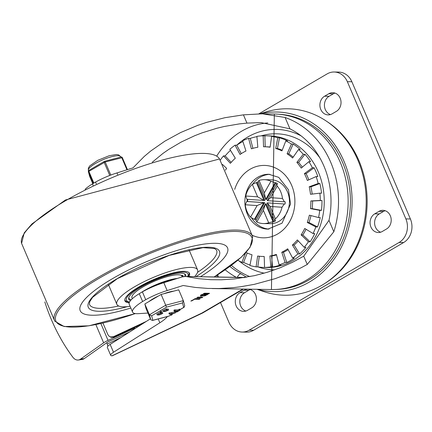 <?xml version="1.0" encoding="UTF-8"?>
<svg xmlns="http://www.w3.org/2000/svg" width="432" height="432" viewBox="0 0 432 432"><rect width="100%" height="100%" fill="white"/><g stroke="black" fill="none" stroke-linecap="round" stroke-linejoin="round"><path stroke-width="0.65" d="M251.51 217.787A27.427 23.512 -89.1 0 0 269.023 229.106M269.93 174.328A27.427 23.512 -89.1 0 0 252.628 184.221M247.234 199.314A27.427 23.512 -89.1 0 0 247.136 201.485M250.376 289.548A9.877 8.462 -89.1 0 0 248.713 290.277L244.501 292.739A9.877 8.462 -89.1 0 0 239.83 302.459A9.877 8.462 -89.1 0 0 245.846 311.04M239.981 292.669A9.877 8.462 -89.1 0 0 235.483 303.701A9.877 8.462 -89.1 0 0 243.583 311.364A9.877 8.462 -89.1 0 0 247.509 310.311L251.721 307.849A9.877 8.462 -89.1 0 0 256.214 296.816A9.877 8.462 -89.1 0 0 248.119 289.154A9.877 8.462 -89.1 0 0 244.193 290.201L239.981 292.669L244.501 292.739M385.16 210.708A9.877 8.462 -89.1 0 0 383.503 211.437L379.291 213.905A9.877 8.462 -89.1 0 0 374.62 223.619A9.877 8.462 -89.1 0 0 380.635 232.2M386.505 229.009A9.877 8.462 -89.1 0 0 391.003 217.976A9.877 8.462 -89.1 0 0 382.909 210.314A9.877 8.462 -89.1 0 0 378.983 211.367L374.771 213.829A9.877 8.462 -89.1 0 0 370.273 224.861A9.877 8.462 -89.1 0 0 378.367 232.524A9.877 8.462 -89.1 0 0 382.293 231.471L386.505 229.009M334.989 93.085A9.877 8.462 -89.1 0 0 333.331 93.814L329.119 96.277A9.877 8.462 -89.1 0 0 324.448 105.991A9.877 8.462 -89.1 0 0 330.464 114.577M336.334 111.386A9.877 8.462 -89.1 0 0 340.832 100.348A9.877 8.462 -89.1 0 0 332.737 92.691A9.877 8.462 -89.1 0 0 328.811 93.739L324.599 96.201A9.877 8.462 -89.1 0 0 320.101 107.233A9.877 8.462 -89.1 0 0 328.196 114.896A9.877 8.462 -89.1 0 0 332.122 113.848L336.334 111.386M242.158 332.046L246.677 332.122A17.555 15.044 -89.1 0 0 253.66 330.253L403.612 242.546A17.555 15.044 -89.1 0 0 410.4 218.975L351.869 81.745A17.555 15.044 -89.1 0 0 338.677 72.079L334.157 72.004A17.555 15.044 90.9 0 1 347.344 81.675L405.88 218.9A17.555 15.044 90.9 0 1 399.092 242.471L249.14 330.178A17.555 15.044 90.9 0 1 242.158 332.046A17.555 15.044 90.9 0 1 228.971 322.38L220.509 302.535M258.887 113.816L327.181 73.872A17.555 15.044 90.9 0 1 334.157 72.004M327.505 121.878A92.156 78.997 90.9 0 1 367.146 203.332A92.156 78.997 90.9 0 1 324.832 283.43M282.496 198.482A21.94 18.808 -89.1 0 0 277.198 186.068L276.739 183.94L267.246 200.664L284.369 201.82L282.496 198.482L270.605 197.683L277.198 186.068M284.369 201.82L285.217 201.836A21.94 18.808 -89.1 0 1 285.098 204.028L267.127 202.856L274.752 220.736L275.427 218.862A21.94 18.808 -89.1 0 0 282.02 207.247L284.251 204.012M274.752 220.736L275.6 220.752A21.94 18.808 -89.1 0 1 273.915 221.74L273.067 221.724L265.442 203.845L255.944 220.568L256.797 221.999A21.94 18.808 -89.1 0 0 263.504 223.565A21.94 18.808 -89.1 0 0 268.688 222.804L273.067 221.724M245.236 204.763L257.126 205.567L263.876 202.635L246.753 201.479L245.236 204.763A21.94 18.808 -89.1 0 0 247.018 211.48A21.94 18.808 -89.1 0 0 250.533 217.177L254.378 219.364L255.226 219.375A21.94 18.808 -89.1 0 0 256.187 220.147M263.504 223.565L270.281 223.673A21.94 18.808 -89.1 0 0 289.451 202.046A21.94 18.808 -89.1 0 0 271.004 179.798L264.227 179.685A21.94 18.808 -89.1 0 0 259.043 180.446L258.05 181.58L265.68 199.46L275.173 182.736L270.929 181.246A21.94 18.808 -89.1 0 0 264.227 179.685M246.753 201.479L247.601 201.496A21.94 18.808 -89.1 0 1 247.714 199.346M245.711 195.998L246.872 199.292L263.995 200.448L256.365 182.563L252.304 184.388A21.94 18.808 -89.1 0 0 245.711 195.998L257.596 196.803L263.995 200.448L264.843 200.459L257.213 182.579L256.365 182.563M258.212 181.964A21.94 18.808 -89.1 0 0 257.213 182.579M275.173 182.736L276.021 182.747A21.94 18.808 -89.1 0 1 277.587 183.956L276.739 183.94M264.47 267.473L266.733 267.505A65.826 56.425 -89.1 0 0 324.238 202.619A65.826 56.425 -89.1 0 0 268.909 135.869L266.647 135.832A65.826 56.425 90.9 0 1 273.321 136.404L271.625 136.377A65.826 56.425 90.9 0 1 277.803 137.754L279.499 137.786A65.826 56.425 90.9 0 1 287.523 140.886L285.827 140.859A65.826 56.425 90.9 0 1 291.481 144.056L293.177 144.083A65.826 56.425 90.9 0 1 300.229 149.51L298.534 149.477A65.826 56.425 90.9 0 1 303.275 154.283L304.97 154.31A65.826 56.425 90.9 0 1 310.57 161.681L308.875 161.654A65.826 56.425 90.9 0 1 312.385 167.729L314.08 167.762A65.826 56.425 90.9 0 1 317.844 176.58L316.148 176.553A65.826 56.425 90.9 0 1 318.19 183.492L319.885 183.519A65.826 56.425 90.9 0 1 321.554 193.19L319.858 193.158A65.826 56.425 90.9 0 1 320.29 200.486L321.986 200.513A65.826 56.425 90.9 0 1 321.451 210.373L319.756 210.346A65.826 56.425 90.9 0 1 318.546 217.561L320.236 217.588A65.826 56.425 90.9 0 1 317.536 226.962L315.841 226.935A65.826 56.425 90.9 0 1 313.07 233.545L314.766 233.577A65.826 56.425 90.9 0 1 310.084 241.828L308.389 241.796A65.826 56.425 90.9 0 1 304.247 247.358L305.942 247.385A65.826 56.425 90.9 0 1 299.592 253.951L297.896 253.924A65.826 56.425 90.9 0 1 292.669 258.055L294.365 258.082A65.826 56.425 90.9 0 1 286.783 262.516L285.088 262.489A65.826 56.425 90.9 0 1 279.131 264.902L280.827 264.929A65.826 56.425 90.9 0 1 272.527 266.933L270.832 266.9A65.826 56.425 90.9 0 1 264.551 267.44L266.247 267.467A65.826 56.425 90.9 0 1 264.47 267.473A65.826 56.425 90.9 0 1 257.796 266.895L256.1 266.868A65.826 56.425 90.9 0 1 249.923 265.491L252.018 254.777A54.859 47.023 -89.1 0 1 245.992 252.466M220.196 160.196A65.826 56.425 90.9 0 1 223.484 155.887L225.175 155.914A65.826 56.425 90.9 0 1 230.45 150.325M223.484 155.887L230.375 163.312A54.859 47.023 -89.1 0 1 235.316 158.204L229.829 149.321A65.826 56.425 90.9 0 1 235.057 145.195L236.752 145.222A65.826 56.425 90.9 0 1 242.881 141.512M235.057 145.195L240.062 154.456A54.859 47.023 -89.1 0 1 245.959 151.011L242.638 140.762A65.826 56.425 90.9 0 1 248.6 138.343L250.295 138.375A65.826 56.425 90.9 0 1 256.921 136.652M248.6 138.343L251.37 148.819A54.859 47.023 -89.1 0 1 257.823 147.258L256.894 136.345A65.826 56.425 90.9 0 1 263.18 135.81L264.875 135.837A65.826 56.425 90.9 0 1 266.647 135.832M250.015 265.021A65.826 56.425 90.9 0 1 243.594 262.418L241.904 262.386A65.826 56.425 90.9 0 1 237.886 260.21M314.08 167.762L306.115 173.642A54.859 47.023 90.9 0 1 308.799 179.831M316.148 176.553L307.346 180.479A54.859 47.023 -89.1 0 0 304.42 173.615L312.385 167.729M304.42 173.615L306.115 173.642M308.875 161.654L301.228 168.097A54.859 47.023 -89.1 0 0 296.876 162.362L303.275 154.283M298.534 149.477L292.567 158.004A54.859 47.023 -89.1 0 0 287.086 153.787L291.481 144.056M285.827 140.859L281.95 150.881A54.859 47.023 -89.1 0 0 275.708 148.468L277.803 137.754M271.625 136.377L270.097 147.215A54.859 47.023 -89.1 0 0 264.773 146.772A54.859 47.023 -89.1 0 0 263.531 146.772L263.18 135.81M222.48 164.43L226.616 168.361A54.859 47.023 -89.1 0 0 225.477 170.17M241.904 262.386L245.554 252.947M256.1 266.868L257.629 256.03A54.859 47.023 -89.1 0 0 262.958 256.473A54.859 47.023 -89.1 0 0 264.2 256.473L264.551 267.44M270.832 266.9L269.908 255.987A54.859 47.023 -89.1 0 0 276.361 254.432L279.131 264.902M285.088 262.489L281.772 252.239A54.859 47.023 -89.1 0 0 287.669 248.789L292.669 258.055M297.896 253.924L292.415 245.041A54.859 47.023 -89.1 0 0 297.351 239.933L304.247 247.358M308.389 241.796L301.109 234.884A54.859 47.023 -89.1 0 0 304.754 228.469L313.07 233.545M315.841 226.935L307.271 222.464A54.859 47.023 -89.1 0 0 309.371 215.168L318.546 217.561M319.756 210.346L310.473 208.618A54.859 47.023 -89.1 0 0 310.889 200.95L320.29 200.486M319.858 193.158L310.5 194.297A54.859 47.023 -89.1 0 0 309.199 186.775L318.19 183.492M319.885 183.519L310.894 186.808A54.859 47.023 90.9 0 1 312.169 194.098M309.199 186.775L310.894 186.808M321.986 200.513L312.584 200.977A54.859 47.023 90.9 0 1 312.169 208.645L321.451 210.373M310.889 200.95L312.584 200.977M310.473 208.618L312.169 208.645M310.981 215.59A54.859 47.023 90.9 0 1 308.966 222.491L317.536 226.962M307.271 222.464L308.966 222.491M306.067 229.268A54.859 47.023 90.9 0 1 302.805 234.911L310.084 241.828M301.109 234.884L302.805 234.911M298.242 240.894A54.859 47.023 90.9 0 1 294.106 245.068L299.592 253.951M292.415 245.041L294.106 245.068M288.128 249.642A54.859 47.023 90.9 0 1 283.462 252.266L286.783 262.516M281.772 252.239L283.462 252.266M276.491 254.934A54.859 47.023 90.9 0 1 271.598 256.014L272.527 266.933M269.908 255.987L271.598 256.014M259.297 256.246L257.796 266.895M247.228 253.028L243.594 262.418M225.175 155.914L231.179 162.383M236.752 145.222L241.299 153.635M250.295 138.375L252.931 148.338M264.875 135.837L265.221 146.783M264.773 146.772L266.468 146.804A54.859 47.023 90.9 0 1 270.124 147.031M279.499 137.786L277.403 148.495A54.859 47.023 90.9 0 1 282.193 150.244M275.708 148.468L277.403 148.495M293.177 144.083L288.781 153.814A54.859 47.023 90.9 0 1 293.193 157.108M287.086 153.787L288.781 153.814M304.97 154.31L298.571 162.389A54.859 47.023 90.9 0 1 302.297 167.195M296.876 162.362L298.571 162.389M270.605 197.683L267.246 200.664M270.929 181.246L264.335 192.861L265.68 199.46L266.528 199.476L276.021 182.747M255.226 219.375L264.724 202.651L247.601 201.496M273.915 221.74L266.29 203.855L265.442 203.845L263.39 210.384L268.688 222.804M285.098 204.028L267.127 202.856L270.13 206.442L282.02 207.247M264.335 192.861L259.043 180.446M254.378 219.364L263.876 202.635L264.724 202.651M257.126 205.567L250.533 217.177M252.304 184.388L257.596 196.803M275.427 218.862L270.13 206.442M256.797 221.999L263.39 210.384M108.772 335.929L111.035 337.365L113.891 337.079L113.492 336.685L110.635 336.971L108.772 335.929L107.87 334.6L102.946 323.055M216.68 275.411L217.361 277.004M142.97 323.541L113.891 337.079M218.149 274.482L217.771 275.33L218.489 277.02M216.832 275.314L217.771 275.33M113.492 336.685L146.383 321.37M121.068 337.468L107.276 344.045L107.811 346.275M246.542 277.247L240.937 273.785A78.991 67.711 90.9 0 1 229.905 266.474M237.298 277.333A4.39 2.074 -62.3 0 1 240.937 273.785M147.922 313.06L138.51 313.648A28.598 6.799 -23.1 0 1 132.559 312.066A28.598 6.799 -23.1 0 1 142.619 301.509L145.724 299.695L142.382 291.854A28.598 6.799 156.9 0 1 163.814 282.717L182.169 276.917L185.171 276.469L244.458 277.603M107.276 344.045L106.72 342.754M186.732 276.647L198.423 278.662L210.622 279.693L221.324 279.79L234.587 278.926L254.529 275.648L267.592 272.176L280.26 267.737L292.356 262.381L303.718 256.192L328.99 220.379A78.991 67.711 -89.1 0 0 289.942 128.839L261.047 122.575L246.958 123.115L239.366 123.898L224.208 126.495L216.707 128.299L202.041 132.867L194.935 135.616L181.337 141.971L168.766 149.386L162.934 153.446L152.307 162.189M117.666 174.528L116.986 172.93L133.002 167.875L144.283 156.422L150.698 151.038L164.921 141.118L180.727 132.489L197.786 125.339L206.669 122.364L224.899 117.709L243.432 114.847L262.37 113.816L285.104 117.482A87.772 75.233 90.9 0 1 333.833 231.736L307.244 264.454L301.185 267.732L288.49 273.65L275.173 278.656L254.394 284.332L240.257 286.821L233.172 287.658L219.078 288.527L207.841 288.425L195.275 287.431L183.173 285.498L167.157 290.558A28.598 6.799 -23.1 0 0 145.724 299.695M150.385 318.827L110.155 344.401A8.775 2.09 156.9 0 0 107.352 347.463A8.775 2.09 156.9 0 0 107.39 347.539M142.382 291.854L139.277 293.668A28.598 6.799 156.9 0 0 129.217 304.225L132.559 312.066M242.919 289.062L201.863 313.076L112.028 355.806A8.775 2.09 -23.1 0 1 110.695 355.304A8.775 2.09 -23.1 0 1 113.503 352.242L159.862 322.769A26.33 6.264 -23.1 0 0 167.389 316.553M201.863 313.076L202.597 313.011L243.535 289.067M112.293 355.811L202.597 313.011M203.337 295.591L203.213 295.915L203.634 296.055L205.292 295.699L209.477 293.301L204.52 293.215L200.286 295.79L200.75 296.249L201.933 296.071L203.337 295.591L203.213 295.299M209.164 293.296L209.299 293.609L209.477 293.301M202.462 297.216L202.597 297.529L202.77 297.221L197.818 297.14L196.771 297.751L201.722 297.832L202.77 297.221M191.144 300.834L191.727 300.91L194.6 299.23L199.206 299.306L200.254 298.696L195.296 298.609L190.863 301.109M163.814 282.717L167.157 290.558M139.277 293.668L142.619 301.509M85.077 189.319A28.598 6.799 -23.1 0 1 92.448 183.886L93.085 185.382M261.052 135.896A68.024 58.304 90.9 0 1 319.896 157.912M274.676 269.827A68.024 58.304 90.9 0 1 258.05 266.933M92.448 183.886L95.553 182.072A28.598 6.799 -23.1 0 1 116.986 172.93M205.88 293.868L202.97 295.385L201.496 295.526L203.823 293.836L205.88 293.868L205.61 293.236M203.823 293.836L203.683 293.501M208.078 293.906L206.059 295.051L204.46 295.358L206.577 293.879L208.078 293.906L207.808 293.269M206.577 293.879L206.307 293.247M200.821 295.234L201.328 295.137M203.936 294.986L204.266 294.905M194.6 299.23L194.459 298.895M191.749 300.877L191.614 300.559M96.314 183.854L95.553 182.072M256.975 289.294L263.806 291.589A93.231 79.915 -89.1 0 0 366.19 203.315A93.231 79.915 -89.1 0 0 266.776 111.704L259.772 113.805M276.437 289.429A87.642 75.119 -89.1 0 0 350.411 203.056A87.642 75.119 -89.1 0 0 279.337 114.28M257.375 289.3A89.807 76.977 -89.1 0 0 352.096 203.029A89.807 76.977 -89.1 0 0 260.188 113.805M135.243 327.137A4.39 4.244 134.4 0 1 133.24 328.925L133.736 329.411M136.49 327.661A4.39 4.244 -45.6 0 0 136.852 326.392M78.403 359.996L82.161 359.446A8.775 6.334 -98.3 0 0 84.24 358.603L80.482 359.154A8.775 6.334 81.7 0 1 78.403 359.996A8.775 6.334 81.7 0 1 72.895 357.269A155.86 112.52 81.7 0 1 44.815 301.941M80.482 359.154L103.637 342.824A8.775 2.09 -23.1 0 1 108.043 340.378L133.24 328.925M129.713 331.965L109.372 341.21A4.39 1.042 156.9 0 0 107.174 342.436L84.24 358.603M112.628 278.586A80.093 19.046 -23.1 0 1 227.54 247.849A80.093 19.046 -23.1 0 1 200.464 276.723A80.093 19.046 -23.1 0 0 227.54 247.849A80.093 19.046 -23.1 0 0 112.628 278.586A80.093 19.046 -23.1 0 0 80.201 310.694A80.093 19.046 -23.1 0 1 112.628 278.586M130.837 308.027A80.093 19.046 -23.1 0 1 80.201 310.694A80.093 19.046 -23.1 0 0 130.837 308.027M130.102 306.31A43.886 10.438 -23.1 0 1 116.851 304.328A43.886 10.438 -23.1 0 1 134.617 286.74A43.886 10.438 -23.1 0 1 197.581 269.892A43.886 10.438 -23.1 0 1 194.584 276.626M129.184 302.832A35.111 8.348 -23.1 0 1 124.924 300.888A35.111 8.348 -23.1 0 1 139.136 286.816A35.111 8.348 -23.1 0 1 189.508 273.337A35.111 8.348 -23.1 0 1 188.849 276.534M130.496 300.596A30.937 7.36 -23.1 0 1 128.758 299.252A30.937 7.36 -23.1 0 1 141.286 286.848A30.937 7.36 -23.1 0 1 185.674 274.973A30.937 7.36 -23.1 0 1 185.706 276.48M184.642 276.48A30.391 7.225 156.9 0 0 184.837 274.406A30.391 7.225 156.9 0 0 184.437 273.823M128.785 297.562A30.391 7.225 156.9 0 0 128.925 298.253A30.391 7.225 156.9 0 0 131.258 299.743M184.966 274.909A30.937 7.36 156.9 0 0 185.101 274.234M128.617 298.323A30.937 7.36 156.9 0 0 129.2 298.69M182.12 276.183L182.72 276.016L182.201 276.383M182.72 276.016L183.109 276.156L182.801 276.215M183.098 276.361L182.147 276.863M182.617 276.388L182.045 276.788M182.072 276.55L182.612 276.394M181.37 275.708L182.358 275.384L181.456 275.902M182.358 275.384L182.882 275.513L182.439 275.584M181.705 275.924L183.006 275.665M182.628 276.782L182.444 276.35A27.427 6.523 156.9 0 0 178.276 274.795A27.427 6.523 156.9 0 0 148.619 283.9A27.427 6.523 156.9 0 0 131.987 297.875L132.338 298.701M173.972 291.082A17.555 4.174 156.9 0 0 163.917 293.711M158.593 295.925A17.555 4.174 156.9 0 0 148.981 301.547M151.637 315.814L166.471 307.136L182.504 302.94L183.406 300.829L178.735 289.834L161.125 294.446L144.833 303.971L146.146 308.896L150.746 319.675L152.404 320.474L152.836 320.296L151.637 315.814L149.429 314.755L150.746 319.675M144.833 303.971L149.429 314.755L165.726 305.224L161.125 294.446M174.35 311.272L175.079 310.846L178.303 310.9L179.863 310.284L176.909 312.007L176.499 311.953L177.574 311.326L174.35 311.272L173.858 310.268L174.663 309.868L177.887 309.917L179.442 309.301M178.956 309.296L179.372 310.273L179.863 310.284M176.926 311.985L176.499 311.953L176.224 311.305M178.303 310.9L177.887 309.917M157.518 315.041L160.553 313.27L161.174 313.6L162.778 313.416L159.143 314.966L157.221 314.933L156.8 313.951M157.102 314.064L160.132 312.293L160.52 312.298L161.212 313.546M161.746 313.729L160.175 314.647L161.897 313.789M159.818 313.702L158.252 314.615L159.818 313.702M161.325 313.546L160.947 312.66M161.762 312.347L162.362 312.433L162.778 313.416M160.52 312.298L160.796 312.563M160.812 312.655L161.735 312.228L160.736 312.628L160.321 311.65L161.363 311.348M161.32 311.251L161.735 312.228L161.39 311.278M171.466 315.166L171.034 315.214L171.121 314.215L169.295 314.161L168.874 313.184L174.917 311.92L175.338 312.903L171.952 314.01L171.92 314.863L171.466 315.166L171.034 315.214L170.618 314.21M171.05 314.183L170.618 314.231L171.05 314.183M162.972 310.63L166.001 308.858L166.666 309.128M166.628 309.188L168.232 308.999L168.647 309.982L165.013 311.531L163.091 311.499L162.67 310.516M163.393 311.612L166.423 309.836L167.049 310.165L168.647 309.982M166.39 308.864L167.087 310.111M167.616 310.3L166.045 311.213L167.767 310.354M165.688 310.268L164.122 311.18L165.688 310.268M167.195 310.111L166.779 309.134M169.366 314.188L175.338 312.903M171.85 313.789L171.434 312.806M182.504 302.94L183.703 307.422L184.102 307.26L184.723 305.743L183.406 300.829M170.905 314.906L168.874 316.165L152.404 320.474M166.471 307.136L165.726 305.224L183.335 300.618M110.786 175.052L105.208 161.978A1.096 0.562 -104.7 0 0 104.485 161.347A1.096 0.562 -104.7 0 0 104.344 161.428A1.096 0.502 59.7 0 0 104.209 161.46A1.096 0.502 59.7 0 0 104.198 162.4L109.76 175.446M88.798 170.516A1.096 1.064 -15 0 0 88.382 171.655L88.382 171.655A1.096 1.064 -15 0 0 88.43 171.79L93.361 183.352M120.901 157.097A1.096 0.562 75.3 0 1 121.041 157.016A1.096 0.562 75.3 0 1 121.765 157.642L126.949 169.787M95.002 166.849A17.555 4.174 -23.1 0 1 98.21 164.97M110.992 159.646A17.555 4.174 -23.1 0 1 114.377 158.76M247.325 214.018A27.427 23.512 90.9 0 1 268.839 174.274L278.705 177.341L288.473 189.772L290.547 204.055L282.02 223.209L267.932 229.122A27.427 23.512 90.9 0 1 247.325 214.018M252.229 235.256A36.207 31.034 -89.1 0 0 292.766 214.645A36.207 31.034 -89.1 0 0 274.844 167.697A36.207 31.034 -89.1 0 0 234.711 189.373M248.713 290.277L244.193 290.201M383.503 211.437L378.983 211.367M379.291 213.905L374.771 213.829M333.331 93.814L328.811 93.739M329.119 96.277L324.599 96.201M347.344 81.675L351.869 81.745M253.66 330.253L249.14 330.178M410.4 218.975L405.88 218.9M399.092 242.471L403.612 242.546M280.017 289.132A87.232 74.774 -89.1 0 0 281.14 289.148M284.024 114.718A87.232 74.774 -89.1 0 0 282.901 114.696M245.095 277.495A4.39 3.764 -89.1 0 0 244.631 277.452L244.642 277.452M225.207 269.816A83.381 71.474 -89.1 0 0 236.299 277.317M246.958 123.115L243.432 114.847M113.503 352.242L110.155 344.401M262.37 113.816L274.352 114.016A87.772 75.233 90.9 0 1 348.127 203.018A87.772 75.233 90.9 0 1 271.453 289.532L212.112 288.549M303.718 256.192L307.244 264.454M267.786 122.926A78.991 67.711 -89.1 0 0 216.751 156.049M231.374 265.383A78.991 67.711 -89.1 0 0 249.869 276.626M264.276 273.159A72.409 62.068 90.9 0 1 238.95 260.836M236.687 145.222A72.409 62.068 90.9 0 1 301.18 135.913M158.236 318.946L159.862 322.769M202.295 294.727L202.154 294.392M205.049 294.775L204.903 294.44M207.247 294.813L207.106 294.473M201.722 297.832L201.452 297.2M199.206 299.306L198.936 298.674M289.942 128.839L285.104 117.482M328.99 220.379L333.833 231.736M108.043 340.378L100.861 323.53M95.855 324.578L103.637 342.824M65.383 200.821A107.617 25.591 -23.1 0 1 219.521 158.965L65.432 199.978L31.957 223.911L24.219 232.891L21.6 243.383A107.617 25.591 -23.1 0 1 65.383 200.821M135.394 313.583L88.873 325.814L64.141 326.533L54.772 321.16A107.617 25.591 -23.1 0 1 98.075 277.468A107.617 25.591 -23.1 0 1 252.693 236.741L219.521 158.965M135.319 313.573A106.526 25.331 -23.1 0 1 57.359 323.174A106.526 25.331 -23.1 0 1 99.014 278.365A106.526 25.331 -23.1 0 1 233.766 231.422A106.526 25.331 -23.1 0 1 214.115 276.95M127.235 306.661A71.312 16.961 -23.1 0 1 88.193 307.033A71.312 16.961 -23.1 0 1 117.148 278.662A71.312 16.961 -23.1 0 1 206.707 247.25A71.312 16.961 -23.1 0 1 195.923 276.647M118.665 305.991A69.12 16.438 -23.1 0 1 89.456 304.43L89.705 301.768L92.572 297.34L117.418 278.597L169.182 255.404L203.018 247.639L214.553 248.54L216.61 250.193A69.12 16.438 -23.1 0 1 197.521 272.354M129.541 301.984A33.464 7.96 -23.1 0 1 139.984 286.826A33.464 7.96 -23.1 0 1 174.15 273.164A33.464 7.96 -23.1 0 1 187.661 276.512M177.379 278.429A27.427 6.523 156.9 0 0 140.902 292.718M151.745 287.226A26.989 6.421 -23.1 0 1 174.069 279.477M175.079 310.846L174.663 309.868M160.553 313.27L160.132 312.293M158.636 314.62L158.452 314.183M161.541 312.228L161.125 311.245M168.869 316.1L152.836 320.296M183.703 307.422L179.874 309.658M176.17 311.828L175.181 312.406M172.908 313.735L171.941 314.302M166.423 309.836L166.001 308.858M164.511 311.186L164.322 310.748M170.1 313.762L169.684 312.779M93.863 183.06L88.873 171.358A1.096 0.502 -120.3 0 1 88.884 170.424A1.096 0.502 -120.3 0 1 89.024 170.392M89.672 176.434L92.772 183.697L89.667 176.429L88.43 171.79L88.873 171.358L105.208 161.978L122.332 157.642A1.096 1.096 0 0 0 121.041 157.016L104.485 161.347A1.096 1.096 0 0 0 104.209 161.46L88.884 170.424A1.096 1.096 0 0 0 88.382 171.655L89.618 176.283A1.096 1.096 0 0 0 89.667 176.429A1.096 1.064 165 0 1 89.618 176.283M122.326 157.637A1.096 1.064 -15 0 0 121.203 157.016M127.44 169.63L122.332 157.653L127.44 169.63M88.511 170.786L88.387 170.494A17.555 4.174 -23.1 0 1 88.403 169.538A17.555 4.174 -23.1 0 1 100.672 160.758A17.555 4.174 -23.1 0 1 118.017 155.72A17.555 4.174 -23.1 0 1 120.685 156.719L120.83 157.07M262.958 256.473L264.2 256.495M244.631 277.452L185.171 276.469M110.695 355.304L107.352 347.463M274.352 114.016L271.453 289.532M201.496 295.526L201.08 294.548M204.46 295.358L204.044 294.376M54.772 321.16L21.6 243.383M252.693 236.741L250.079 247.234L241.186 257.299L214.196 276.95M197.581 269.892L189.032 249.847M116.851 304.328L108.297 284.283M124.762 300.208L126.004 301.271L129.416 302.233M188.082 276.518L189.032 274.401L189.13 272.754M128.72 297.767L128.925 298.253M184.626 273.92L184.837 274.406M176.305 312.147L175.889 311.164M180.058 310.09L179.642 309.107M161.239 313.389L160.823 312.406M167.108 309.955L166.693 308.977M175.365 312.833L174.949 311.855M171.04 315.225L170.624 314.248M184.102 307.26L179.896 309.717M176.191 311.882L175.203 312.46M173.14 313.67L171.936 314.372M170.926 314.96L168.874 316.165M88.387 170.494L88.344 168.086L89.84 165.796L97.735 160.358L109.123 155.752L116.327 154.51L118.681 154.894L120.685 156.719"/></g></svg>
